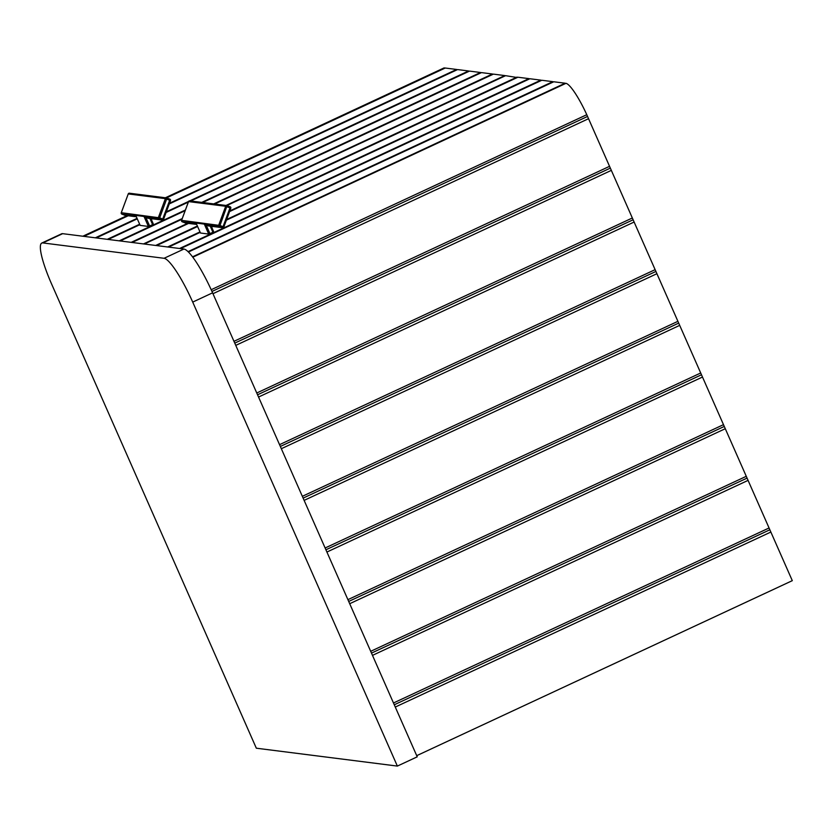 <?xml version="1.0" encoding="UTF-8"?>
<svg xmlns="http://www.w3.org/2000/svg" width="834" height="834" viewBox="0 0 834 834"><rect width="100%" height="100%" fill="white"/><g stroke="black" fill="none" stroke-linecap="round" stroke-linejoin="round"><path stroke-width="1.25" d="M565.963 83.327L192.81 257.195L565.963 83.327A35.654 6.453 65 0 1 586.782 114.706L792.3 580.662L416.719 755.667M770.856 532.04L395.274 707.044M769.063 527.985L393.481 702.989M748.067 480.374L372.485 655.378M746.274 476.318L370.692 651.323M725.278 428.707L349.696 603.712M723.495 424.652L347.903 599.656M702.489 377.031L326.907 552.045M700.706 372.986L325.124 547.99M679.7 325.364L304.118 500.379M677.917 321.319L302.335 496.324M656.911 273.698L281.329 448.713M655.128 269.653L279.546 444.658M634.132 222.032L258.54 397.047M632.339 217.987L256.757 392.991M611.343 170.365L235.761 345.38M609.55 166.32L233.968 341.325M588.554 118.699L212.972 293.704M586.782 114.706L211.19 289.721M587.188 116.614L211.972 291.452M609.977 168.28L234.761 343.118M632.766 219.947L257.55 394.784M655.555 271.613L280.339 446.451M678.334 323.279L303.128 498.117M701.123 374.946L325.917 549.783M723.912 426.612L348.695 601.45M746.701 478.278L371.484 653.116M769.49 529.944L394.273 704.782M165.351 197.773L443.792 68.034A35.654 6.453 65 0 1 444.428 67.919L444.699 68.273M397.359 766.081L417.229 756.824L212.587 292.838A46.798 8.476 -115 0 0 183.949 249.043L62.654 233.666A46.798 8.476 -115 0 0 61.664 233.791L41.794 243.048A46.798 8.476 -115 0 0 51.687 284.217L256.33 748.202L397.359 766.081L192.717 302.096A46.798 8.476 -115 0 0 164.079 258.29L42.795 242.923A46.798 8.476 -115 0 0 41.794 243.048M226.65 219.478L528.923 78.625L517.914 77.228L229.569 211.586M197.585 226.494L156.625 245.571M199.972 231.904L167.634 246.968M179.591 248.49L540.88 80.137L529.861 78.75L226.4 220.145M212.806 226.483L211.617 227.036M200.17 232.363L168.572 247.093M188.046 251.628L552.827 81.659L541.819 80.262L180.53 248.605M192.539 256.83L565.129 83.212L553.766 81.774L188.432 252.004M505.581 75.675L226.838 205.56A1.115 1.084 -82.8 0 1 227.098 205.623L219.988 225.482L181.603 220.364A1.115 1.084 97.2 0 0 182.229 221.792L185.273 222.959L182.219 221.792L196.292 223.575M517.247 77.541L505.602 75.675L226.827 205.56L189.714 200.858A1.115 1.084 97.2 0 0 188.557 201.578L181.603 220.364M516.965 77.114L229.819 210.908M197.377 226.024L155.687 245.457M189.808 200.869L468.572 70.973L457.564 69.576L169.271 203.913M137.266 218.831L96.275 237.93M188.588 201.432L166.341 211.805M139.653 224.242L107.284 239.316M201.755 202.381L480.53 72.495L469.511 71.099L190.746 200.994M188.328 202.12L166.091 212.472M152.466 218.831L151.298 219.373M139.851 224.7L108.222 239.441M185.409 210.001L119.241 240.838M213.713 203.903L492.477 74.007L481.468 72.61L202.704 202.506M185.158 210.679L120.179 240.953M182.239 218.56L131.188 242.35M226.014 205.456L504.778 75.571L493.415 74.122L214.651 204.017M181.989 219.238L132.126 242.475M169.51 203.235L456.615 69.462L445.241 68.023L166.487 197.919L445.241 68.023M137.057 218.362L95.337 237.805M144.772 217.038L145.856 217.445L149.63 225.993L148.4 226.431L144.001 216.444L159.054 218.852A1.115 1.084 -82.8 0 1 158.429 217.424L165.382 198.638A1.115 1.084 -82.8 0 1 166.79 197.981L169.855 199.149L169.688 200.223L162.734 219.008L162.119 220.02L159.054 218.852L159.68 217.841L163.516 219.363A1.115 1.084 -82.8 0 1 162.995 219.968A1.115 1.115 0 0 0 163.547 219.363L170.501 200.577L166.633 199.055L159.68 217.841L121.284 212.712A1.115 1.084 97.2 0 0 121.92 214.15L124.975 215.318L121.91 214.14L135.984 215.933M144.001 216.444L135.765 215.401L140.154 225.347M145.856 217.445L147.889 218.216A1.115 1.084 97.2 0 0 148.139 218.279L162.359 220.082A1.115 1.084 -82.8 0 1 162.119 220.02L147.889 218.216M149.63 225.993L152.612 224.607L149.922 218.508M148.4 226.431L140.175 225.388L135.827 215.568M150.954 218.633L153.393 224.127L152.612 224.607M121.91 214.14A1.115 1.115 0 0 1 121.264 212.712L128.248 193.926L121.284 212.712M165.382 198.638L166.633 199.055L166.8 197.981A1.115 1.115 0 0 0 166.539 197.919L129.406 193.217A1.115 1.084 97.2 0 0 128.248 193.926L165.382 198.638M169.855 199.149L169.855 199.149A1.115 1.084 -82.8 0 1 170.48 200.556A1.115 1.115 0 0 0 169.855 199.149L166.8 197.981M163.527 219.342L170.501 200.577M223.835 226.994L230.789 208.229A1.115 1.115 0 0 0 230.163 206.801L227.109 205.633L230.153 206.79L230.007 207.864L223.043 226.65L222.428 227.672L219.373 226.504L219.988 225.482L223.835 227.015A1.115 1.084 -82.8 0 1 223.303 227.619A1.115 1.115 0 0 0 223.856 227.015L230.81 208.229L225.691 206.279L188.547 201.599M204.309 224.085L206.165 225.086L209.939 233.635L208.708 234.073L204.309 224.085L196.084 223.043L200.483 233.03L196.136 223.21M206.165 225.086L208.208 225.868A1.115 1.084 97.2 0 0 208.448 225.931L222.668 227.724A1.115 1.084 -82.8 0 1 222.428 227.672L208.208 225.868M209.939 233.635L212.92 232.248L210.231 226.15M208.708 234.073L200.483 233.03M213.702 231.769L211.283 226.285L213.702 231.769L212.92 232.248M83.15 236.262L127.383 215.652M165.674 197.814L444.428 67.919M192.717 302.096L212.587 292.838M164.079 258.29L183.949 249.043M42.795 242.923L62.654 233.666M188.557 223.408L144.324 244.018L188.547 223.408M143.5 243.914L187.733 223.303M128.207 215.756L83.973 236.366L128.196 215.756M136.349 216.757L124.975 215.318A1.115 1.084 97.2 0 0 125.225 215.38L136.359 216.788M162.943 219.988A1.115 1.084 -82.8 0 1 162.359 220.082A1.115 1.115 0 0 0 162.974 219.988M196.657 224.398L185.284 222.959A1.115 1.084 97.2 0 0 185.534 223.022L196.678 224.429M230.174 206.801A1.115 1.084 -82.8 0 1 230.789 208.208M205.081 224.69L219.373 226.504A1.115 1.084 -82.8 0 1 218.737 225.065L225.691 206.279A1.115 1.084 -82.8 0 1 226.848 205.571A1.115 1.115 0 0 1 227.109 205.633M223.262 227.64A1.115 1.084 -82.8 0 1 222.668 227.724A1.115 1.115 0 0 0 223.283 227.63M82.837 236.22L127.07 215.61M129.406 193.217A1.115 1.115 0 0 0 128.217 193.936M150.975 218.644L153.393 224.127M189.714 200.858A1.115 1.115 0 0 0 188.526 201.578L181.572 220.364A1.115 1.115 0 0 0 182.219 221.792"/></g></svg>
